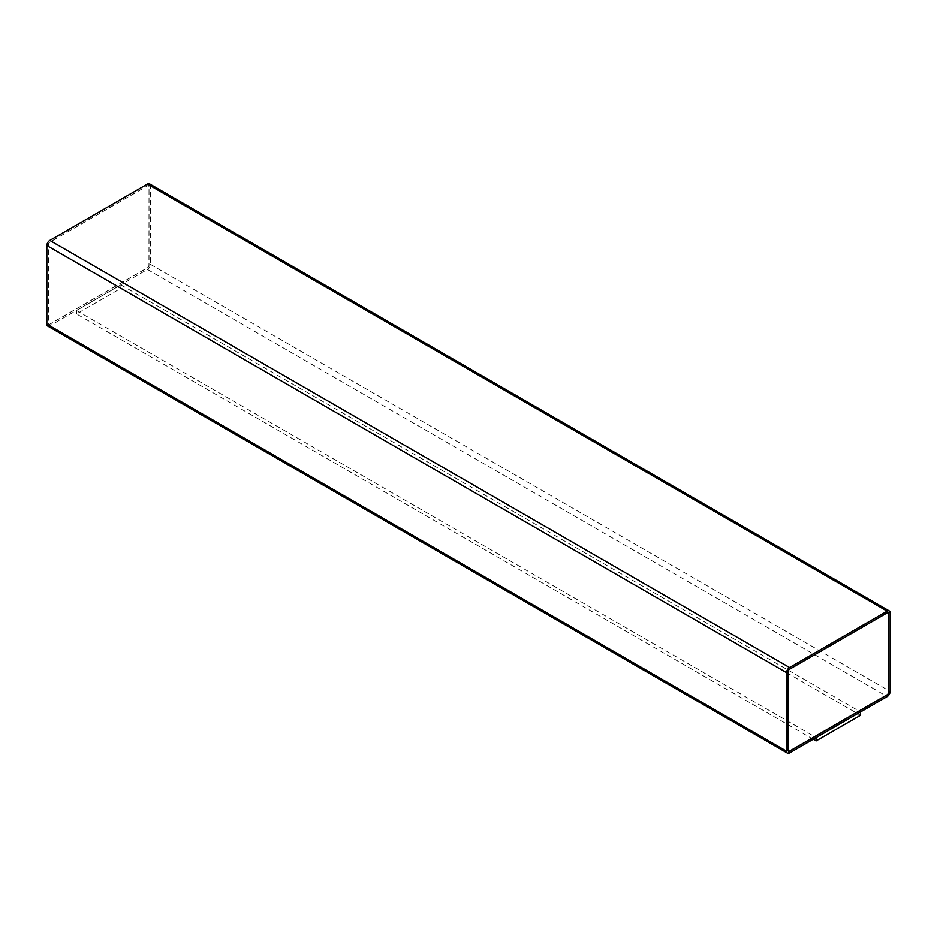 <?xml version="1.0" encoding="UTF-8"?>
<svg xmlns="http://www.w3.org/2000/svg" width="937" height="937" viewBox="0 0 937 937"><rect width="100%" height="100%" fill="white"/><g stroke="black" fill="none" stroke-linecap="round" stroke-linejoin="round"><path stroke-width="0.7" stroke-dasharray="4.68 3.51" d="M47.717 326.064A4.181 2.413 120 0 0 49.813 325.853L147.449 269.481A4.181 2.413 120 0 0 150.412 264.351L150.412 185.772A4.181 2.413 120 0 0 149.545 183.851M120.896 284.895L860.482 711.897L816.104 737.524L76.518 310.522L120.896 284.895L120.896 288.315L860.482 715.318M813.222 739.27L76.518 313.942L120.896 288.315M76.518 313.942L76.518 310.522M148.936 186.627A2.097 1.206 120 0 0 148.503 185.667A2.097 1.206 120 0 0 147.449 185.772L49.813 242.144A2.097 1.206 120 0 0 48.326 244.709L48.326 323.288A2.097 1.206 120 0 0 48.759 324.249A2.097 1.206 120 0 0 49.813 324.143L147.449 267.771A2.097 1.206 120 0 0 148.936 265.206L149.006 186.662A2.097 1.206 120 0 0 148.573 185.713A2.097 1.206 120 0 0 147.531 185.819L49.884 242.191A2.097 1.206 120 0 0 48.408 244.756L48.408 323.335A2.097 1.206 120 0 0 48.841 324.296A2.097 1.206 120 0 0 49.884 324.19L147.531 267.818A2.097 1.206 120 0 0 149.006 265.253L149.006 186.662M888.159 612.704L888.241 612.751A2.097 1.206 120 0 0 888.159 612.704A2.097 1.206 120 0 0 887.116 612.81L789.469 669.182A2.097 1.206 120 0 0 787.994 671.747L787.994 750.338A2.097 1.206 120 0 0 788.427 751.287A2.097 1.206 120 0 0 788.462 751.31M49.813 325.853L789.551 752.938M147.449 269.481L887.187 696.566M150.412 264.351L890.15 691.436M150.412 185.772L890.15 612.857"/><path stroke-width="1.41" d="M789.551 752.938L887.187 696.566A4.181 2.413 120 0 0 890.15 691.436L890.15 612.857A4.181 2.413 120 0 0 889.283 610.936A4.181 2.413 120 0 0 887.187 611.147L789.551 667.519A4.181 2.413 120 0 0 786.588 672.649L786.588 751.228A4.181 2.413 120 0 0 787.455 753.149A4.181 2.413 120 0 0 789.551 752.938M813.222 739.27L816.104 740.933L860.482 715.318L860.482 711.979M889.283 610.936L149.545 183.851A4.181 2.413 120 0 0 147.449 184.062L49.813 240.434A4.181 2.413 120 0 0 46.85 245.564L46.85 324.143A4.181 2.413 120 0 0 47.717 326.064L787.455 753.149M888.674 613.712A2.097 1.206 120 0 0 888.241 612.751A2.097 1.206 120 0 0 887.187 612.857L789.551 669.229A2.097 1.206 120 0 0 788.064 671.794L788.064 750.373A2.097 1.206 120 0 0 788.497 751.333A2.097 1.206 120 0 0 789.551 751.228L887.187 694.856A2.097 1.206 120 0 0 888.674 692.291L888.592 613.665A2.097 1.206 120 0 0 888.194 612.728M816.104 740.933L816.104 737.606M788.462 751.31A2.097 1.206 120 0 0 789.469 751.181L887.116 694.809A2.097 1.206 120 0 0 888.592 692.244L888.592 613.665M147.449 184.062L887.187 611.147M49.813 240.434L789.551 667.519M46.85 245.564L786.588 672.649M46.85 324.143L786.588 751.228"/></g></svg>
